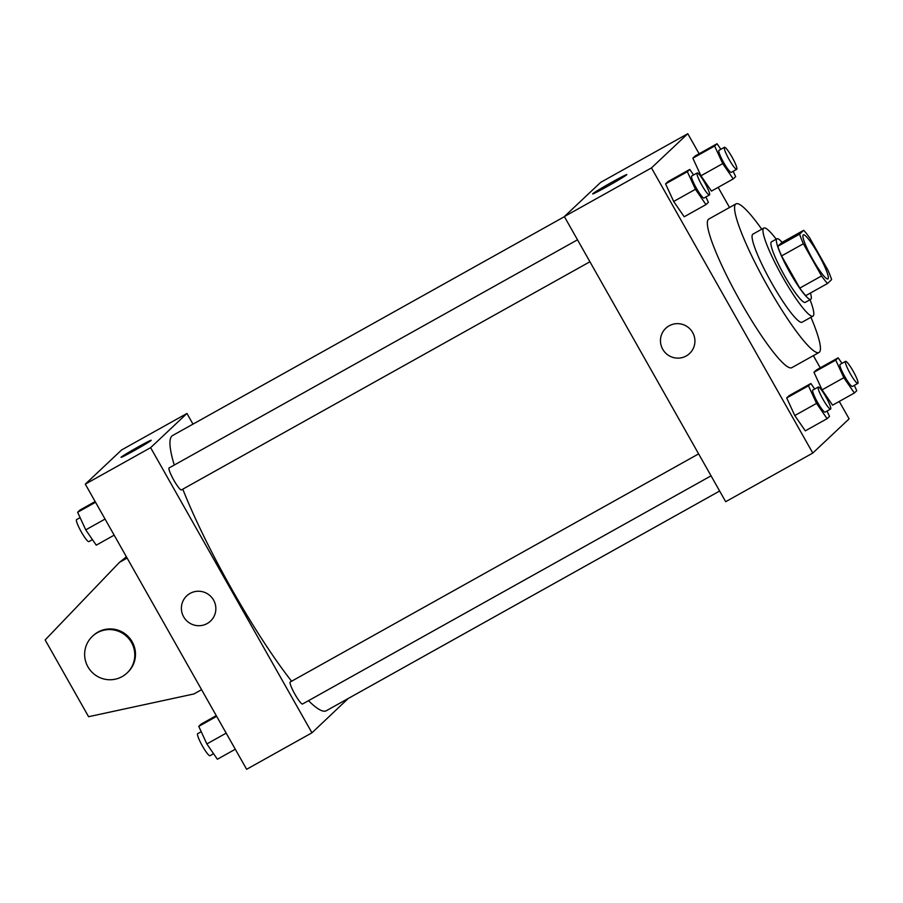 <?xml version="1.0" encoding="UTF-8"?>
<svg xmlns="http://www.w3.org/2000/svg" width="903" height="903" viewBox="0 0 903 903"><rect width="100%" height="100%" fill="white"/><g stroke="black" fill="none" stroke-linecap="round" stroke-linejoin="round"><path stroke-width="1.35" d="M818.411 254.262A25.216 3.725 -119.2 0 1 827.904 278.914A25.216 3.725 -119.2 0 1 812.361 258.709A25.216 3.725 -119.2 0 1 803.309 234.87A25.216 3.725 -119.2 0 1 818.411 254.262M803.704 230.288L799.606 234.148A33.874 5 -119.2 0 0 803.365 243.765L821.572 275.946A33.874 5 -119.2 0 0 827.52 283.497L831.618 279.637A33.874 5 -119.2 0 0 827.859 270.02L809.652 237.839A33.874 5 -119.2 0 0 803.704 230.288L781.93 242.444L777.822 246.305L799.606 234.148M777.822 246.305A33.874 5 -119.2 0 0 781.592 255.921L799.798 288.102A33.874 5 -119.2 0 0 805.747 295.665L827.52 283.497M782.122 242.343A34.675 5.125 60.8 0 0 776.93 238.787A34.675 5.125 60.8 0 0 789.369 271.555A34.675 5.125 60.8 0 0 810.747 299.333A34.675 5.125 60.8 0 0 810.905 299.22A34.675 5.125 60.8 0 0 810.442 293.046M810.747 299.333L805.307 302.37A34.675 5.125 -119.2 0 1 783.917 274.591A34.675 5.125 -119.2 0 1 771.478 241.823L776.93 238.787M799.798 288.102L821.572 275.946M781.592 255.921L803.365 243.765M776.208 239.182A50.433 7.45 60.8 0 0 763.791 228.064A50.433 7.45 60.8 0 0 781.885 275.731A50.433 7.45 60.8 0 0 812.993 316.129A50.433 7.45 60.8 0 0 813.208 315.96A50.433 7.45 60.8 0 0 810.025 299.728M763.791 228.064L752.91 234.148A50.433 7.45 60.8 0 0 771.004 281.815A50.433 7.45 60.8 0 0 802.101 322.213L812.993 316.129M761.748 229.204A85.108 12.574 60.8 0 0 736.001 203.875A85.108 12.574 60.8 0 0 766.534 284.31A85.108 12.574 60.8 0 0 819.01 352.486A85.108 12.574 60.8 0 0 819.393 352.204A85.108 12.574 60.8 0 0 810.939 317.269M819.01 352.486L791.796 367.69A85.108 12.574 -119.2 0 1 739.309 299.514A85.108 12.574 -119.2 0 1 708.776 219.079L736.001 203.875M814.698 389.046L810.883 383.504L789.109 395.672L786.694 397.952L794.787 415.538L805.307 430.855L827.08 418.687L829.507 416.407L827.035 411.046M693.572 174.968L689.768 169.425L667.994 181.593L665.567 183.873L673.672 201.459L684.192 216.776L705.965 204.609L708.381 202.328L705.909 196.967M699.125 153.758L687.781 133.712L651.458 167.913L812.79 453.058L849.113 418.857L839.259 401.44M820.251 367.837L813.355 355.647M729.522 207.487L718.145 187.361M841.968 363.367L838.165 357.825L816.38 369.993L813.964 372.273L822.057 389.859L832.577 405.176L854.351 393.008L856.778 390.728L854.306 385.367M720.842 149.288L717.038 143.746L695.265 155.914L692.849 158.194L700.942 175.78L711.462 191.097L733.236 178.929L735.652 176.649L733.18 171.288M687.781 133.712L600.687 182.361L564.352 216.562L725.685 501.707L812.79 453.058M564.352 216.562L651.458 167.913M611.918 182.203A19.629 0.722 150.5 0 1 626.829 174.595A19.629 0.722 150.5 0 1 610.089 184.878A19.629 0.722 150.5 0 1 592.65 193.919A19.629 0.722 150.5 0 1 611.918 182.203M692.657 332.53A17.338 17.134 46.7 0 1 665.206 352.633A17.338 17.134 46.7 0 1 665.804 328.263A17.338 17.134 46.7 0 1 692.657 332.53M689.576 353.513A17.338 17.134 46.7 0 1 665.206 352.633A17.338 17.134 46.7 0 1 665.804 328.263M719.646 491.029L326.31 710.74A157.619 23.286 -119.2 0 1 308.499 700.683M291.59 681.234A157.619 23.286 -119.2 0 1 182.79 489.166M174.256 465.045A157.619 23.286 -119.2 0 1 172.586 435.528L564.42 216.664M711.045 475.836L302.528 704.013A12.608 1.862 -119.2 0 1 294.75 693.922A12.608 1.862 -119.2 0 1 290.224 682.002L698.629 453.882M589.93 261.757L181.401 489.934A12.608 1.862 -119.2 0 1 173.636 479.832A12.608 1.862 -119.2 0 1 169.109 467.923L577.502 239.803M192.994 424.128L186.955 413.45L150.62 447.662L311.953 732.807L348.219 698.493M186.955 413.45L121.623 449.942L85.3 484.143L246.632 769.288L311.953 732.807M190.093 593.395A17.338 17.134 46.7 0 1 210.512 621.095A17.338 17.134 46.7 0 1 186.153 620.226A17.338 17.134 46.7 0 1 190.093 593.395M85.3 484.143L150.62 447.662M186.74 595.856A17.338 17.134 -133.3 0 0 186.153 620.226A17.338 17.134 -133.3 0 0 210.512 621.095M151.219 440.269A17.338 0.632 -29.5 0 0 136.906 447.64A17.338 0.632 -29.5 0 0 121.16 457.166A17.338 0.632 150.5 0 1 136.929 447.617A17.338 0.632 150.5 0 1 151.219 440.258A17.338 0.632 150.5 0 1 136.443 449.355A17.338 0.632 150.5 0 1 121.036 457.336A17.338 0.632 150.5 0 1 121.16 457.166A17.338 0.632 -29.5 0 0 121.036 457.336M127.12 558.065L119.456 562.355L126.431 556.846M126.262 556.541L125.427 557.411M127.007 673.017L127.707 672.363A25.216 24.923 -133.3 0 0 128.565 636.908A25.216 24.923 -133.3 0 0 93.133 635.644L92.433 636.299A25.216 24.923 46.7 0 1 127.865 637.574A25.216 24.923 46.7 0 1 122.131 676.595A25.216 24.923 46.7 0 1 92.433 636.299M119.456 562.355L45.15 639.945L88.584 716.711L193.919 693.955L201.583 689.678M717.038 143.746L714.623 146.026L722.716 163.612L733.236 178.929M736.724 169.312L731.283 172.349A12.608 1.862 -119.2 0 1 723.506 162.247A12.608 1.862 -119.2 0 1 718.991 150.327L724.432 147.291A12.608 1.862 -119.2 0 1 731.983 156.987A12.608 1.862 -119.2 0 1 736.724 169.312A12.608 1.862 -119.2 0 1 728.958 159.21A12.608 1.862 -119.2 0 1 724.432 147.291M695.265 155.914L692.849 158.194L700.942 175.78L722.716 163.612M700.942 175.78L711.462 191.097M692.849 158.194L714.623 146.026M689.768 169.425L687.352 171.705L695.445 189.291L705.965 204.609M709.453 194.98L704.013 198.028A12.608 1.862 -119.2 0 1 696.236 187.926A12.608 1.862 -119.2 0 1 691.721 176.006L697.161 172.97A12.608 1.862 -119.2 0 1 704.701 182.666A12.608 1.862 -119.2 0 1 709.453 194.98A12.608 1.862 -119.2 0 1 701.687 184.889A12.608 1.862 -119.2 0 1 697.161 172.97M667.994 181.593L665.567 183.873L673.672 201.459L695.445 189.291M673.672 201.459L684.192 216.776M665.567 183.873L687.352 171.705M838.165 357.825L835.738 360.105L843.842 377.702L854.351 393.008M857.85 383.391L852.409 386.428A12.608 1.862 -119.2 0 1 844.632 376.325A12.608 1.862 -119.2 0 1 840.106 364.406L845.547 361.369A12.608 1.862 -119.2 0 1 853.098 371.065A12.608 1.862 -119.2 0 1 857.85 383.391A12.608 1.862 -119.2 0 1 850.073 373.289A12.608 1.862 -119.2 0 1 845.547 361.369M816.38 369.993L813.964 372.273L822.057 389.859L843.842 377.702M822.057 389.859L832.577 405.176M813.964 372.273L835.738 360.105M810.883 383.504L808.467 385.784L816.56 403.381L827.08 418.687M830.579 409.07L825.139 412.107A12.608 1.862 -119.2 0 1 817.362 402.004A12.608 1.862 -119.2 0 1 812.835 390.085L818.276 387.048A12.608 1.862 -119.2 0 1 825.827 396.744A12.608 1.862 -119.2 0 1 830.579 409.07A12.608 1.862 -119.2 0 1 822.802 398.968A12.608 1.862 -119.2 0 1 818.276 387.048M789.109 395.672L786.694 397.952L794.787 415.538L816.56 403.381M794.787 415.538L805.307 430.855M786.694 397.952L808.467 385.784M95.154 501.56L80.062 509.992L77.635 512.272L85.74 529.858L96.249 545.175L114.162 535.163M85.74 529.858L105.053 519.067M77.635 512.272L95.549 502.26M92.445 539.633L88.855 541.631A12.608 1.862 -119.2 0 1 81.089 531.528A12.608 1.862 -119.2 0 1 76.563 519.609L80.107 517.633M216.268 715.639L201.177 724.071L198.762 726.351L206.855 743.937L217.375 759.254L235.288 749.242M206.855 743.937L226.179 733.146M198.762 726.351L216.675 716.339M213.571 753.712L209.981 755.709A12.608 1.862 -119.2 0 1 202.204 745.607A12.608 1.862 -119.2 0 1 197.678 733.688L201.222 731.712"/></g></svg>

